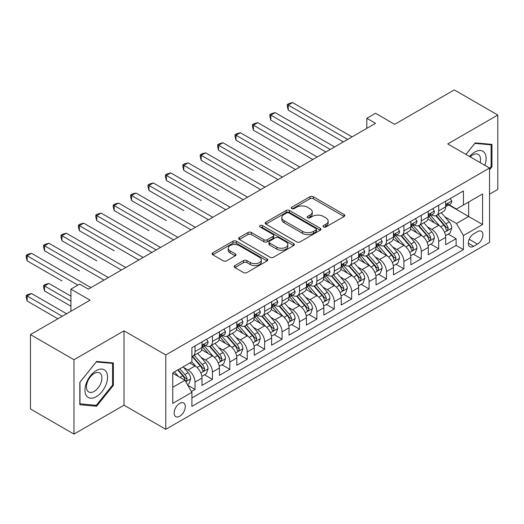<?xml version="1.0" encoding="UTF-8"?>
<svg xmlns="http://www.w3.org/2000/svg" width="524" height="524" viewBox="0 0 524 524"><rect width="100%" height="100%" fill="white"/><g stroke="black" fill="none" stroke-linecap="round" stroke-linejoin="round"><path stroke-width="0.79" d="M323.531 226.958A1.69 0.976 0 0 0 325.928 226.958L344.078 216.478A2.417 1.395 0 0 0 344.785 215.488A2.417 1.395 0 0 0 344.078 214.506L313.326 196.749A2.417 1.395 0 0 0 309.907 196.749L291.757 207.229A1.69 0.976 0 0 0 291.259 207.923A1.69 0.976 0 0 0 291.757 208.611A1.69 0.976 0 0 0 294.147 208.611L296.499 207.255A7.729 4.461 0 0 1 307.431 207.255L309.992 208.735A7.729 4.461 0 0 1 312.258 211.893A7.729 4.461 0 0 1 309.992 215.05L307.647 216.405A1.69 0.976 0 0 0 307.149 217.093A1.69 0.976 0 0 0 307.647 217.788A1.69 0.976 0 0 0 310.038 217.788L312.389 216.425A7.729 4.461 0 0 1 323.321 216.425L325.882 217.905A7.729 4.461 0 0 1 328.148 221.062A7.729 4.461 0 0 1 325.882 224.22L323.531 225.575A1.69 0.976 0 0 0 323.039 226.27A1.69 0.976 0 0 0 323.531 226.958L323.531 225.575M179.719 416.252A7.88 4.546 120 0 0 184.861 409.31A7.88 4.546 120 0 0 183.655 403.002A7.88 4.546 120 0 0 179.719 403.388A7.88 4.546 120 0 0 174.571 410.331A7.88 4.546 120 0 0 175.776 416.639A7.88 4.546 120 0 0 179.719 416.252M234.909 265.596A2.417 1.395 0 0 0 234.202 266.585A2.417 1.395 0 0 0 234.909 267.574L243.536 272.552A2.417 1.395 0 0 0 246.955 272.552L267.109 260.913A2.417 1.395 0 0 0 267.816 259.93A2.417 1.395 0 0 0 267.109 258.941L236.357 241.184A2.417 1.395 0 0 0 232.944 241.184L212.783 252.823A2.417 1.395 0 0 0 212.076 253.812A2.417 1.395 0 0 0 212.783 254.795L223.204 260.814A2.417 1.395 0 0 0 226.623 260.814L235.25 255.836A2.417 1.395 0 0 0 235.957 254.847A2.417 1.395 0 0 0 235.25 253.858L230.082 250.878A6.465 3.734 0 0 1 228.189 248.238A6.465 3.734 0 0 1 232.178 244.793A6.465 3.734 0 0 1 239.219 245.599L259.465 257.291A6.465 3.734 0 0 1 261.358 259.93A6.465 3.734 0 0 1 257.369 263.376A6.465 3.734 0 0 1 250.328 262.563L246.955 260.618A2.417 1.395 0 0 0 243.536 260.618L234.909 265.596L234.909 267.574M489.534 194.168L497.8 189.4L497.8 115.031L454.288 89.912L394.67 124.332L375.525 113.276L366.826 118.3L375.525 123.323L88.34 289.13L79.635 284.106L70.93 289.13L70.93 311.236M73.976 359.726L73.976 434.088L124.018 405.196L124.018 330.834L73.976 359.726L30.464 334.6L90.076 300.187L70.93 289.13M124.018 330.834L165.794 354.951L489.534 168.04L489.534 242.402L165.794 429.313L165.794 354.951M497.8 115.031L447.758 143.923L489.534 168.04M296.669 241.878A2.417 1.395 0 0 0 300.088 241.878L320.243 230.239A2.417 1.395 0 0 0 320.95 229.25A2.417 1.395 0 0 0 320.243 228.268L289.49 210.51A2.417 1.395 0 0 0 286.078 210.51L265.917 222.15A2.417 1.395 0 0 0 265.209 223.139A2.417 1.395 0 0 0 265.917 224.121L296.669 241.878M260.697 227.324A1.69 0.976 0 0 1 262.413 227.56L262.413 225.549L293.676 243.601A2.417 1.395 0 0 1 294.383 244.59A2.417 1.395 0 0 1 293.676 245.573L273.521 257.212A2.417 1.395 0 0 1 270.102 257.212L239.35 239.461L239.35 237.49A2.417 1.395 0 0 0 238.643 238.472A2.417 1.395 0 0 0 239.35 239.461M239.35 237.49L247.976 232.505A2.417 1.395 0 0 1 251.396 232.505L263.867 239.704A2.417 1.395 0 0 0 267.286 239.704L273.004 236.403A2.417 1.395 0 0 0 273.711 235.414A2.417 1.395 0 0 0 273.004 234.431L260.022 226.931A1.69 0.976 0 0 1 259.524 226.244A1.69 0.976 0 0 1 260.572 225.34A1.69 0.976 0 0 1 262.413 225.549M73.976 434.088L30.464 408.969L30.464 334.6M191.424 391.507L195.033 389.424L187.808 385.251M183.701 367.501L188.07 370.029A9.845 5.685 60 0 1 195.033 382.088L201.995 378.066L201.995 385.402L212.436 379.369L204.517 374.798M201.105 357.453L205.474 359.975A9.845 5.685 60 0 1 212.436 372.033L219.399 368.018L219.399 375.354L229.846 369.322L221.927 364.75M218.508 347.405L222.883 349.927A9.845 5.685 60 0 1 229.846 361.986L236.809 357.971L236.809 365.307L247.249 359.274L239.33 354.702M235.918 337.358L240.287 339.88A9.845 5.685 60 0 1 247.249 351.938L254.212 347.916L254.212 355.252L264.653 349.226L256.734 344.654M253.321 327.31L257.69 329.832A9.845 5.685 60 0 1 264.653 341.89L271.615 337.869L271.615 345.205L282.063 339.179L274.137 334.607M270.725 317.256L275.1 319.784A9.845 5.685 60 0 1 282.063 331.843L289.019 327.821L289.019 335.157L299.466 329.124L291.547 324.553M288.135 307.208L292.503 309.73A9.845 5.685 60 0 1 299.466 321.788L306.429 317.773L306.429 325.109L316.869 319.077L308.95 314.505M305.538 297.16L309.907 299.682A9.845 5.685 60 0 1 316.869 311.741L323.832 307.726L323.832 315.062L334.279 309.029L326.354 304.457M322.941 287.113L327.317 289.634A9.845 5.685 60 0 1 334.279 301.693L341.235 297.671L341.235 305.007L351.683 298.981L343.764 294.409M340.351 277.065L344.72 279.587A9.845 5.685 60 0 1 351.683 291.645L358.645 287.624L358.645 294.96L369.086 288.934L361.167 284.362M357.754 267.011L362.123 269.539A9.845 5.685 60 0 1 369.086 281.598L376.049 277.576L376.049 284.912L386.489 278.879L378.57 274.307M375.158 256.963L379.533 259.485A9.845 5.685 60 0 1 386.489 271.55L393.452 267.528L393.452 274.864L403.899 268.832L395.98 264.26M392.568 246.915L396.937 249.437A9.845 5.685 60 0 1 403.899 261.496L410.862 257.481L410.862 264.817L421.303 258.784L413.384 254.212M409.971 236.868L414.34 239.389A9.845 5.685 60 0 1 421.303 251.448L428.265 247.426L428.265 254.762L438.706 248.736L438.706 241.4A9.845 5.685 -120 0 0 431.743 229.342L427.374 226.82M430.787 244.164L438.706 248.736M201.995 378.066A9.845 5.685 -120 0 0 195.033 366.007L189.812 362.994M219.399 368.018A9.845 5.685 -120 0 0 212.436 355.96L201.674 349.744M236.809 357.971A9.845 5.685 -120 0 0 229.846 345.906L219.078 339.696M254.212 347.916A9.845 5.685 -120 0 0 247.249 335.858L236.488 329.648M271.615 337.869A9.845 5.685 -120 0 0 264.653 325.81L253.891 319.594M289.019 327.821A9.845 5.685 -120 0 0 282.063 315.762L271.294 309.546M306.429 317.773A9.845 5.685 -120 0 0 299.466 305.715L288.704 299.499M323.832 307.726A9.845 5.685 -120 0 0 316.869 295.667L306.108 289.451M341.235 297.671A9.845 5.685 -120 0 0 334.279 285.613L323.511 279.403M358.645 287.624A9.845 5.685 -120 0 0 351.683 275.565L340.914 269.349M376.049 277.576A9.845 5.685 -120 0 0 369.086 265.517L358.324 259.301M393.452 267.528A9.845 5.685 -120 0 0 386.489 255.47L375.728 249.254M410.862 257.481A9.845 5.685 -120 0 0 403.899 245.422L393.131 239.206M428.265 247.426A9.845 5.685 -120 0 0 421.303 235.368L410.541 229.158M477.521 231.654L473.696 233.861A7.631 4.408 120 0 0 468.711 240.588A7.631 4.408 120 0 0 469.877 246.699A7.631 4.408 120 0 0 473.696 246.326L477.521 244.112A7.631 4.408 120 0 0 482.506 237.392A7.631 4.408 120 0 0 481.34 231.274A7.631 4.408 120 0 0 477.521 231.654M172.756 387.308L184.939 380.273L191.902 392.332L191.902 406.401L463.426 249.64L463.426 235.571L456.463 223.512L444.784 216.772M191.902 392.332L172.756 403.388L172.756 372.839L191.902 361.783L191.902 347.72L463.426 190.952L463.426 205.022L482.571 193.972L482.571 224.521L463.426 235.571M205.382 345.454L205.474 345.506A9.845 5.685 60 0 0 210.399 345.997L217.362 341.976A9.845 5.685 -120 0 0 219.399 337.469L219.399 331.843M222.792 335.406L222.883 335.458A9.845 5.685 60 0 0 227.802 335.943L234.765 331.928A9.845 5.685 -120 0 0 236.809 327.421L236.809 321.788M240.195 325.358L240.287 325.411A9.845 5.685 60 0 0 245.212 325.895L252.175 321.874A9.845 5.685 -120 0 0 254.212 317.367L254.212 311.741M257.598 315.304L257.69 315.363A9.845 5.685 60 0 0 262.616 315.848L269.578 311.826A9.845 5.685 -120 0 0 271.615 307.319L271.615 301.693M275.008 305.256L275.1 305.309A9.845 5.685 60 0 0 280.019 305.8L286.982 301.778A9.845 5.685 -120 0 0 289.019 297.272L289.019 291.645M292.412 295.209L292.503 295.261A9.845 5.685 60 0 0 297.429 295.752L304.385 291.73A9.845 5.685 -120 0 0 306.429 287.224L306.429 281.598M309.815 285.161L309.907 285.213A9.845 5.685 60 0 0 314.832 285.698L321.795 281.683A9.845 5.685 -120 0 0 323.832 277.176L323.832 271.543M327.225 275.113L327.317 275.166A9.845 5.685 60 0 0 332.236 275.65L339.198 271.635A9.845 5.685 -120 0 0 341.235 267.122L341.235 261.496M344.628 265.065L344.72 265.118A9.845 5.685 60 0 0 349.639 265.603L356.602 261.581A9.845 5.685 -120 0 0 358.645 257.074L358.645 251.448M362.032 255.011L362.123 255.064A9.845 5.685 60 0 0 367.049 255.555L374.012 251.533A9.845 5.685 -120 0 0 376.049 247.027L376.049 241.4M379.441 244.963L379.533 245.016A9.845 5.685 60 0 0 384.452 245.507L391.415 241.485A9.845 5.685 -120 0 0 393.452 236.979L393.452 231.353M396.845 234.916L396.937 234.968A9.845 5.685 60 0 0 401.856 235.453L408.818 231.438A9.845 5.685 -120 0 0 410.862 226.931L410.862 221.298M414.248 224.868L414.34 224.92A9.845 5.685 60 0 0 419.266 225.405L426.228 221.39A9.845 5.685 -120 0 0 428.265 216.877L428.265 211.251M191.902 397.965L456.116 245.422L456.116 238.689L445.669 244.715L445.669 237.379A9.845 5.685 -120 0 0 438.706 225.32L427.944 219.104M431.658 214.82L431.743 214.873A9.845 5.685 -120 0 0 436.669 215.357A9.845 5.685 -120 0 0 438.706 210.851L438.706 205.225M436.669 215.357L443.631 211.336A9.845 5.685 -120 0 0 445.669 206.829L445.669 201.203M195.033 345.906L195.033 351.539A9.845 5.685 60 0 1 192.996 356.045A9.845 5.685 60 0 1 191.902 356.438M192.996 356.045L199.958 352.023A9.845 5.685 -120 0 0 201.995 347.517L201.995 341.89M212.436 335.858L212.436 341.484A9.845 5.685 60 0 1 210.399 345.997M229.846 325.81L229.846 331.437A9.845 5.685 60 0 1 227.802 335.943M247.249 315.762L247.249 321.389A9.845 5.685 60 0 1 245.212 325.895M264.653 305.715L264.653 311.341A9.845 5.685 60 0 1 262.616 315.848M282.063 295.66L282.063 301.293A9.845 5.685 60 0 1 280.019 305.8M299.466 285.613L299.466 291.239A9.845 5.685 60 0 1 297.429 295.752M316.869 275.565L316.869 281.192A9.845 5.685 60 0 1 314.832 285.698M334.279 265.517L334.279 271.144A9.845 5.685 60 0 1 332.236 275.65M351.683 255.47L351.683 261.096A9.845 5.685 60 0 1 349.639 265.603M369.086 245.422L369.086 251.048A9.845 5.685 60 0 1 367.049 255.555M386.489 235.368L386.489 241.001A9.845 5.685 60 0 1 384.452 245.507M403.899 225.32L403.899 230.946A9.845 5.685 60 0 1 401.856 235.453M421.303 215.272L421.303 220.899A9.845 5.685 60 0 1 419.266 225.405M421.303 251.448L421.303 258.784M403.899 261.496L403.899 268.832M386.489 271.55L386.489 278.879M369.086 281.598L369.086 288.934M351.683 291.645L351.683 298.981M334.279 301.693L334.279 309.029M316.869 311.741L316.869 319.077M299.466 321.788L299.466 329.124M282.063 331.843L282.063 339.179M264.653 341.89L264.653 349.226M247.249 351.938L247.249 359.274M229.846 361.986L229.846 369.322M212.436 372.033L212.436 379.369M195.033 382.088L195.033 389.424M184.939 380.273L172.756 373.239M456.463 223.512L468.646 216.478L468.646 202.009L482.571 193.972M448.714 204.969L482.571 224.521M449.061 204.766L456.463 209.043L463.426 205.022M124.018 405.196L165.794 429.313M366.826 118.3L366.826 128.347M448.197 234.117L456.116 238.689M456.116 245.422L463.426 249.64M489.534 169.809L491.971 166.776L491.971 144.382L475.17 142.882L465.915 154.403M79.812 404.738L96.606 406.238L113.4 385.343L113.4 362.949L96.606 361.449L79.812 382.343L79.812 404.738M491.099 166.278L491.971 166.776M112.529 384.839L113.4 385.343M94.831 405.216L96.606 406.238M324.212 227.193L325.882 226.23A7.729 4.461 0 0 0 328.148 223.073L328.148 221.062M312.258 211.893L312.258 213.903A7.729 4.461 0 0 1 309.992 217.06L308.322 218.023M344.045 216.497L313.326 198.76A2.417 1.395 0 0 0 309.907 198.76L292.431 208.853M320.21 230.259L289.49 212.521A2.417 1.395 0 0 0 286.078 212.521L265.95 224.141M315.972 229.944A1.69 0.976 0 0 0 316.47 229.25A1.69 0.976 0 0 0 315.972 228.562L288.979 212.973A1.69 0.976 0 0 0 286.589 212.973L284.113 214.408A7.729 4.461 0 0 0 281.846 217.565A7.729 4.461 0 0 0 284.113 220.722L302.564 231.372A7.729 4.461 0 0 0 313.496 231.372L315.972 229.944L315.972 231.949A1.69 0.976 0 0 0 316.47 231.261L316.47 229.25M281.846 217.565L281.846 219.576A7.729 4.461 0 0 0 284.113 222.726L284.113 220.722M315.972 231.949L313.496 233.383A7.729 4.461 0 0 1 302.564 233.383L284.113 222.726M239.383 239.481L247.976 234.516L247.976 232.505M273.711 235.414L273.711 237.424A2.417 1.395 0 0 1 273.004 238.413L267.286 241.715A2.417 1.395 0 0 1 263.867 241.715L251.396 234.516A2.417 1.395 0 0 0 247.976 234.516M262.413 227.56L293.643 245.592M276.81 247.177A6.465 3.734 0 0 0 283.851 247.99A6.465 3.734 0 0 0 287.84 244.538A6.465 3.734 0 0 0 285.947 241.905L278.814 237.785A2.417 1.395 0 0 0 275.395 237.785L269.677 241.086A2.417 1.395 0 0 0 268.969 242.075A2.417 1.395 0 0 0 269.677 243.057L276.81 247.177L276.81 249.188A6.465 3.734 0 0 0 283.851 250A6.465 3.734 0 0 0 287.84 246.549L287.84 244.538M268.969 242.075L268.969 244.086A2.417 1.395 0 0 0 269.677 245.068L269.677 243.057M276.81 249.188L269.677 245.068M261.358 259.93L261.358 261.935A6.465 3.734 0 0 1 257.369 265.386A6.465 3.734 0 0 1 250.328 264.574L246.955 262.629A2.417 1.395 0 0 0 243.536 262.629L234.942 267.587M228.189 248.238L228.189 250.249A6.465 3.734 0 0 0 230.082 252.889L230.082 250.878M235.217 255.85L230.082 252.889M267.083 260.932L236.357 243.195A2.417 1.395 0 0 0 232.944 243.195L212.816 254.815M445.524 235.656L450.024 233.062L451.76 228.032A6.524 3.766 -120 0 0 449.219 221.907L441.267 212.705M439.675 225.955L430.584 215.436M434.501 222.897L429.228 216.785A15.628 9.026 -120 0 0 428.743 216.242M288.239 150.309L253.426 130.207L253.426 125.184L257.782 122.668L317.216 156.99M435.785 215.711L443.828 225.025A6.524 3.766 60 0 1 446.153 229.519L446.625 230.291L447.509 230.167L448.243 228.313A6.524 3.766 -120 0 0 445.917 223.82L437.959 214.611M436.256 215.561L444.896 225.569A3.321 1.919 60 0 1 445.734 226.866L448.243 228.313M450.286 198.544L451.76 201.105A6.524 3.766 60 0 1 450.411 203.987L447.103 205.899A6.524 3.766 -120 0 0 448.243 204.393L448.105 203.816M347.681 139.404L288.239 105.088L292.589 102.573L352.03 136.888M445.891 206.207L445.917 206.201A6.524 3.766 -120 0 0 447.103 205.899M447.398 203.908L448.243 204.393C447.83 203.41 447.136 203.816 446.153 205.605A6.524 3.766 60 0 1 445.669 206.528M343.325 141.912L288.239 110.112L288.239 105.088L287.283 104.531L289.019 103.529L292.589 102.573M288.239 110.112L287.283 106.542L287.283 104.531M484.851 165.342A16.002 9.236 120 0 0 474.823 152.012A16.002 9.236 120 0 0 469.583 156.525M480.082 162.584A10.952 6.327 120 0 0 478.242 154.403A10.952 6.327 120 0 0 472.766 154.947A10.952 6.327 120 0 0 470.231 156.899M465.947 154.423L474.823 143.38L491.099 144.834L491.099 166.534L489.534 168.479M490.019 144.211L491.099 144.834M106.058 384.518A16.002 9.236 120 0 0 101.911 369.06A16.002 9.236 120 0 0 86.46 382.769A16.002 9.236 120 0 0 90.6 398.22A16.002 9.236 120 0 0 106.058 384.518M100.903 383.051A10.952 6.327 120 0 0 99.671 372.964A10.952 6.327 120 0 0 87.488 381.852A10.952 6.327 120 0 0 88.72 391.939A10.952 6.327 120 0 0 100.903 383.051M79.982 403.886L79.982 382.186L96.259 361.946L112.529 363.394L112.529 385.094L96.259 405.34L79.812 403.788M111.455 362.772L112.529 363.394M428.121 245.704L432.614 243.11L434.357 238.086A6.524 3.766 -120 0 0 431.815 231.962L423.864 222.752M422.272 236.01L413.181 225.484M417.097 232.944L411.825 226.833A15.628 9.026 -120 0 0 411.34 226.289M270.836 160.357L236.023 140.255L236.023 135.231L240.372 132.723L299.813 167.038M418.375 225.759L426.418 235.073A6.524 3.766 60 0 1 428.743 239.566L429.221 240.339L430.099 240.215L430.833 238.361A6.524 3.766 -120 0 0 428.508 233.868L420.556 224.658M418.853 225.608L427.492 235.617A3.321 1.919 60 0 1 428.331 236.913L430.833 238.361M410.711 255.751L415.211 253.157L416.953 248.134A6.524 3.766 -120 0 0 414.412 242.009L406.46 232.8M404.862 246.057L395.777 235.531M399.694 242.992L394.415 236.881A15.628 9.026 -120 0 0 393.93 236.337M253.426 170.405L218.619 150.303L218.619 145.279L222.969 142.77L282.41 177.086M400.971 235.807L409.015 245.121A6.524 3.766 60 0 1 411.34 249.614L411.818 250.387L412.696 250.262L413.429 248.409A6.524 3.766 -120 0 0 411.104 243.915L403.153 234.713M401.443 235.656L410.089 245.664A3.321 1.919 60 0 1 410.927 246.961L413.429 248.409M393.308 265.806L397.808 263.205L399.543 258.181A6.524 3.766 -120 0 0 397.009 252.057L389.05 242.848M387.459 256.105L378.367 245.579M382.284 253.04L377.011 246.935A15.628 9.026 -120 0 0 376.527 246.391M236.023 180.453L201.209 160.357L201.209 155.333L205.565 152.818L265 187.133M383.568 245.861L391.611 255.175A6.524 3.766 60 0 1 393.937 259.668L394.408 260.441L395.293 260.317L396.026 258.456A6.524 3.766 -120 0 0 393.701 253.963L385.749 244.76M384.04 245.704L392.679 255.712A3.321 1.919 60 0 1 393.517 257.015L396.026 258.456M375.904 275.853L380.398 273.253L382.14 268.229A6.524 3.766 -120 0 0 379.599 262.105L371.647 252.896M370.055 266.153L360.964 255.633M364.881 263.087L359.608 256.983A15.628 9.026 -120 0 0 359.123 256.439M218.619 190.5L183.806 170.405L183.806 165.381L188.155 162.866L247.597 197.181M366.158 255.909L374.202 265.223A6.524 3.766 60 0 1 376.533 269.716L377.005 270.489L377.889 270.364L378.616 268.511A6.524 3.766 -120 0 0 376.291 264.017L368.339 254.808M366.636 255.758L375.276 265.76A3.321 1.919 60 0 1 376.114 267.063L378.616 268.511M432.876 208.591L434.357 211.152A6.524 3.766 60 0 1 433.007 214.041L429.7 215.947A6.524 3.766 -120 0 0 430.833 214.447L430.695 213.864M330.271 149.451L270.836 115.136L275.185 112.621L334.626 146.936M428.481 216.255L428.508 216.255A6.524 3.766 -120 0 0 429.7 215.947M429.994 213.956L430.833 214.447C430.427 213.464 429.726 213.864 428.743 215.652A6.524 3.766 60 0 1 428.265 216.576M325.921 151.967L270.836 120.16L270.836 115.136L269.873 114.579L271.615 113.577L275.185 112.621M270.836 120.16L269.873 116.59L269.873 114.579M415.473 218.639L416.953 221.2A6.524 3.766 60 0 1 415.604 224.089L412.296 225.995A6.524 3.766 -120 0 0 413.429 224.495L413.292 223.912M312.867 159.499L252.47 124.633L254.212 123.625L257.782 122.668M411.078 226.303L411.104 226.303A6.524 3.766 -120 0 0 412.296 225.995M412.584 224.01L413.429 224.495C413.017 223.512 412.322 223.912 411.34 225.7A6.524 3.766 60 0 1 410.862 226.63M253.426 130.207L252.47 126.638L252.47 124.633M398.07 228.687L399.543 231.248A6.524 3.766 60 0 1 398.194 234.136L394.886 236.042A6.524 3.766 -120 0 0 396.026 234.542L395.889 233.966M295.464 169.547L235.066 134.681L236.809 133.672L240.372 132.723M393.675 236.35L393.701 236.35A6.524 3.766 -120 0 0 394.886 236.042M395.181 234.058L396.026 234.542C395.613 233.56 394.919 233.959 393.937 235.748A6.524 3.766 60 0 1 393.452 236.678M236.023 140.255L235.066 136.692L235.066 134.681M380.66 238.734L382.14 241.295A6.524 3.766 60 0 1 380.791 244.184L377.483 246.097A6.524 3.766 -120 0 0 378.616 244.59L378.479 244.014M278.054 179.601L217.657 144.729L219.399 143.727L222.969 142.77M376.265 246.398L376.291 246.398A6.524 3.766 -120 0 0 377.483 246.097M377.778 244.105L378.616 244.59C378.21 243.608 377.509 244.014 376.533 245.795A6.524 3.766 60 0 1 376.049 246.725M218.619 150.303L217.657 146.74L217.657 144.729M358.495 285.901L362.994 283.307L364.737 278.277A6.524 3.766 -120 0 0 362.195 272.153L354.244 262.95M352.652 276.2L343.561 265.681M347.478 273.142L342.198 267.03A15.628 9.026 -120 0 0 341.714 266.487M201.209 200.548L166.403 180.453L166.403 175.429L170.752 172.913L230.193 207.235M348.755 265.956L356.798 275.27A6.524 3.766 60 0 1 359.123 279.764L359.602 280.537L360.479 280.412L361.213 278.558A6.524 3.766 -120 0 0 358.888 274.065L350.936 264.856M349.226 265.806L357.872 275.814A3.321 1.919 60 0 1 358.711 277.111L361.213 278.558M363.256 248.782L364.737 251.35A6.524 3.766 60 0 1 363.387 254.232L360.08 256.144A6.524 3.766 -120 0 0 361.213 254.638L361.075 254.061M260.651 189.649L200.253 154.777L201.995 153.774L205.565 152.818M358.861 256.446L358.888 256.446A6.524 3.766 -120 0 0 360.08 256.144M360.368 254.153L361.213 254.638C360.8 253.655 360.106 254.061 359.123 255.843A6.524 3.766 60 0 1 358.645 256.773M201.209 160.357L200.253 156.787L200.253 154.777M341.091 295.949L345.591 293.355L347.327 288.331A6.524 3.766 -120 0 0 344.792 282.2L336.834 272.997M335.242 286.255L326.157 275.729M330.074 283.189L324.795 277.078A15.628 9.026 -120 0 0 324.31 276.534M183.806 210.602L148.993 190.5L148.993 185.476L153.349 182.968L212.783 217.283M331.351 276.004L339.395 285.318A6.524 3.766 60 0 1 341.72 289.811L342.192 290.584L343.076 290.46L343.81 288.606A6.524 3.766 -120 0 0 341.484 284.113L333.533 274.904M331.823 275.853L340.469 285.862A3.321 1.919 60 0 1 341.301 287.159L343.81 288.606M345.853 258.836L347.327 261.397A6.524 3.766 60 0 1 345.978 264.279L342.67 266.192A6.524 3.766 -120 0 0 343.81 264.692L343.672 264.109M243.247 199.696L182.85 164.824L184.592 163.822L188.155 162.866M341.458 266.5L341.484 266.5A6.524 3.766 -120 0 0 342.67 266.192M342.965 264.201L343.81 264.692C343.397 263.71 342.703 264.109 341.72 265.897A6.524 3.766 60 0 1 341.235 266.821M183.806 170.405L182.85 166.835L182.85 164.824M323.688 305.996L328.181 303.403L329.923 298.379A6.524 3.766 -120 0 0 327.382 292.254L319.43 283.045M317.839 296.302L308.747 285.776M312.664 293.237L307.392 287.126A15.628 9.026 -120 0 0 306.907 286.582M166.403 220.65L131.59 200.548L131.59 195.524L135.939 193.015L195.38 227.331M313.942 286.052L321.985 295.366A6.524 3.766 60 0 1 324.317 299.859L324.788 300.632L325.673 300.507L326.4 298.654A6.524 3.766 -120 0 0 324.074 294.161L316.123 284.951M314.42 285.901L323.059 295.909A3.321 1.919 60 0 1 323.898 297.206L326.4 298.654M328.443 268.884L329.923 271.445A6.524 3.766 60 0 1 328.574 274.334L325.266 276.24A6.524 3.766 -120 0 0 326.4 274.74L326.262 274.157M225.837 209.744L165.446 174.878L167.182 173.87L170.752 172.913M324.048 276.548L324.074 276.548A6.524 3.766 -120 0 0 325.266 276.24M325.561 274.255L326.4 274.74C325.993 273.757 325.299 274.157 324.317 275.945A6.524 3.766 60 0 1 323.832 276.875M166.403 180.453L165.446 176.883L165.446 174.878M306.278 316.051L310.778 313.45L312.52 308.426A6.524 3.766 -120 0 0 309.979 302.302L302.027 293.093M300.435 306.35L291.344 295.824M295.261 303.285L289.988 297.18A15.628 9.026 -120 0 0 289.503 296.636M148.993 230.698L114.186 210.602L114.186 205.572L118.535 203.063L177.977 237.379M296.538 296.106L304.582 305.413A6.524 3.766 60 0 1 306.907 309.907L307.385 310.686L308.263 310.562L308.996 308.702A6.524 3.766 -120 0 0 306.671 304.208L298.719 295.005M297.01 295.949L305.656 305.957A3.321 1.919 60 0 1 306.494 307.261L308.996 308.702M311.04 278.932L312.52 281.493A6.524 3.766 60 0 1 311.171 284.381L307.863 286.287A6.524 3.766 -120 0 0 308.996 284.787L308.859 284.211M208.434 219.792L148.037 184.926L149.779 183.917L153.349 182.968M306.645 286.595L306.671 286.595A6.524 3.766 -120 0 0 307.863 286.287M308.158 284.303L308.996 284.787C308.584 283.805 307.889 284.204 306.907 285.993A6.524 3.766 60 0 1 306.429 286.923M148.993 190.5L148.037 186.937L148.037 184.926M288.875 326.098L293.375 323.498L295.11 318.474A6.524 3.766 -120 0 0 292.575 312.35L284.617 303.141M283.026 316.398L273.941 305.872M277.858 313.332L272.578 307.228A15.628 9.026 -120 0 0 272.094 306.684M131.59 240.745L151.868 252.457M279.135 306.154L287.178 315.468A6.524 3.766 60 0 1 289.503 319.961L289.975 320.734L290.859 320.609L291.593 318.756A6.524 3.766 -120 0 0 289.268 314.262L281.316 305.053M279.606 306.003L288.252 316.005A3.321 1.919 60 0 1 289.084 317.308L291.593 318.756M271.471 336.146L275.965 333.546L277.707 328.522A6.524 3.766 -120 0 0 275.166 322.398L267.214 313.195M265.622 326.445L256.531 315.926M260.448 323.38L255.175 317.275A15.628 9.026 -120 0 0 254.69 316.732M114.186 250.793L79.373 230.698L79.373 225.674L83.722 223.159L143.163 257.481M261.725 316.201L269.775 325.515A6.524 3.766 60 0 1 272.1 330.009L272.572 330.782L273.456 330.657L274.183 328.803A6.524 3.766 -120 0 0 271.858 324.31L263.906 315.101M262.203 316.051L270.843 326.059A3.321 1.919 60 0 1 271.681 327.356L274.183 328.803M254.068 346.194L258.561 343.6L260.304 338.57A6.524 3.766 -120 0 0 257.762 332.445L249.81 323.243M248.219 336.493L239.127 325.974M243.044 333.434L237.772 327.323A15.628 9.026 -120 0 0 237.287 326.779M96.776 260.847L61.97 240.745L61.97 235.721L66.319 233.213L125.76 267.528M244.322 326.249L252.365 335.563A6.524 3.766 60 0 1 254.69 340.056L255.168 340.829L256.046 340.705L256.78 338.851A6.524 3.766 -120 0 0 254.454 334.358L246.503 325.149M244.793 326.098L253.439 336.107A3.321 1.919 60 0 1 254.278 337.404L256.78 338.851M236.658 356.241L241.158 353.648L242.894 348.624A6.524 3.766 -120 0 0 240.359 342.5L232.407 333.29M230.809 346.547L221.724 336.022M225.641 343.482L220.362 337.371A15.628 9.026 -120 0 0 219.877 336.827M79.373 270.895L44.56 250.793L44.56 245.769L48.915 243.26L108.357 277.576M226.918 336.297L234.962 345.611A6.524 3.766 60 0 1 237.287 350.104L237.758 350.877L238.643 350.752L239.376 348.899A6.524 3.766 -120 0 0 237.051 344.406L229.099 335.196M227.39 336.146L236.036 346.154A3.321 1.919 60 0 1 236.868 347.451L239.376 348.899M219.255 366.289L223.755 363.695L225.49 358.671A6.524 3.766 -120 0 0 222.949 352.547L214.997 343.338M213.406 356.595L204.314 346.069M208.231 353.53L202.958 347.425A15.628 9.026 -120 0 0 202.474 346.875M61.97 280.943L27.156 260.847L27.156 255.817L31.506 253.308L90.947 287.624M209.515 346.351L217.558 355.658A6.524 3.766 60 0 1 219.883 360.152L220.355 360.925L221.239 360.807L221.973 358.947A6.524 3.766 -120 0 0 219.641 354.453L211.689 345.251M209.986 346.194L218.626 356.202A3.321 1.919 60 0 1 219.464 357.506L221.973 358.947M201.851 376.343L206.345 373.743L208.087 368.719A6.524 3.766 -120 0 0 205.546 362.595L197.594 353.386M196.002 366.643L191.836 361.822M190.828 363.577L190.153 362.798M70.93 296.165L48.915 283.458L44.56 285.966L44.56 290.99L70.93 306.213M192.105 356.399L200.148 365.713A6.524 3.766 60 0 1 202.474 370.206L202.952 370.979L203.829 370.854L204.563 369.001A6.524 3.766 -120 0 0 202.238 364.501L194.286 355.298M192.577 356.248L201.223 366.25A3.321 1.919 60 0 1 202.061 367.553L204.563 369.001M44.56 290.99L43.603 287.427L43.603 285.416L70.93 301.189M43.603 285.416L45.346 284.408L48.915 283.458M187.461 384.649L188.941 383.791L190.684 378.767A6.524 3.766 -120 0 0 188.142 372.643L183.131 366.846M178.461 376.533L174.433 371.87M173.424 373.625L172.756 372.852M66.581 313.752L31.506 293.506L27.156 296.014L27.156 301.038L57.876 318.775M177.741 369.964L182.745 375.76A6.524 3.766 60 0 1 185.07 380.254L185.542 381.027L186.426 380.902L187.16 379.049A6.524 3.766 -120 0 0 184.834 374.555L179.824 368.758M178.14 369.728L183.819 376.298A3.321 1.919 60 0 1 184.658 377.601L187.16 379.049M27.156 301.038L26.2 297.475L26.2 295.464L62.232 316.267M26.2 295.464L27.942 294.455L31.506 293.506M293.637 288.979L295.11 291.541A6.524 3.766 60 0 1 293.761 294.429L290.453 296.342A6.524 3.766 -120 0 0 291.593 294.835L291.455 294.259M191.031 229.846L130.633 194.974L132.375 193.972L135.939 193.015M289.241 296.643L289.268 296.643A6.524 3.766 -120 0 0 290.453 296.342M290.748 294.35L291.593 294.835C291.18 293.853 290.486 294.252 289.503 296.04A6.524 3.766 60 0 1 289.019 296.97M131.59 200.548L130.633 196.985L130.633 194.974M276.227 299.027L277.707 301.595A6.524 3.766 60 0 1 276.358 304.477L273.05 306.389A6.524 3.766 -120 0 0 274.183 304.883L274.052 304.306M173.621 239.894L113.23 205.022L114.966 204.019L118.535 203.063M271.832 306.691L271.858 306.691A6.524 3.766 -120 0 0 273.05 306.389M273.345 304.398L274.183 304.883C273.777 303.9 273.083 304.306 272.1 306.088A6.524 3.766 60 0 1 271.615 307.018M114.186 210.602L113.23 207.032L113.23 205.022M258.823 309.081L260.304 311.642A6.524 3.766 60 0 1 258.954 314.524L255.647 316.437A6.524 3.766 -120 0 0 256.78 314.937L256.642 314.354M156.218 249.941L96.776 215.626L101.132 213.111L160.567 247.426M254.428 316.745L254.454 316.745A6.524 3.766 -120 0 0 255.647 316.437M255.941 314.446L256.78 314.937C256.374 313.948 255.673 314.354 254.69 316.142A6.524 3.766 60 0 1 254.212 317.066M151.868 252.45L96.776 220.65L96.776 215.626L95.82 215.069L97.562 214.067L101.132 213.111M96.776 220.65L95.82 217.08L95.82 215.069M241.42 319.129L242.894 321.69A6.524 3.766 60 0 1 241.544 324.579L238.237 326.485A6.524 3.766 -120 0 0 239.376 324.985L239.239 324.402M138.814 259.989L78.417 225.117L80.159 224.115L83.722 223.159M237.025 326.793L237.051 326.793A6.524 3.766 -120 0 0 238.237 326.485M238.531 324.494L239.376 324.985C238.964 324.002 238.269 324.402 237.287 326.19A6.524 3.766 60 0 1 236.809 327.12M79.373 230.698L78.417 227.128L78.417 225.117M224.01 329.177L225.49 331.738A6.524 3.766 60 0 1 224.141 334.626L220.833 336.532A6.524 3.766 -120 0 0 221.973 335.033L221.835 334.456M121.404 270.037L61.013 235.171L62.749 234.163L66.319 233.213M219.615 336.84L219.641 336.84A6.524 3.766 -120 0 0 220.833 336.532M221.128 334.548L221.973 335.033C221.56 334.05 220.866 334.45 219.883 336.238A6.524 3.766 60 0 1 219.399 337.168M61.97 240.745L61.013 237.182L61.013 235.171M206.607 339.224L208.087 341.786A6.524 3.766 60 0 1 206.738 344.674L203.43 346.58A6.524 3.766 -120 0 0 204.563 345.08L204.426 344.504M104.001 280.085L43.603 245.219L45.346 244.21L48.915 243.26M202.212 346.888L202.238 346.888A6.524 3.766 -120 0 0 203.43 346.58M203.725 344.596L204.563 345.08C204.157 344.098 203.456 344.497 202.474 346.285A6.524 3.766 60 0 1 201.995 347.216M44.56 250.793L43.603 247.23L43.603 245.219M77.893 285.115L26.2 255.267L27.942 254.264L31.506 253.308M27.156 260.847L26.2 257.277L26.2 255.267M188.07 370.029L195.033 366.007M205.474 359.975L212.436 355.96M222.883 349.927L229.846 345.906M240.287 339.88L247.249 335.858M257.69 329.832L264.653 325.81M275.1 319.784L282.063 315.762M292.503 309.73L299.466 305.715M309.907 299.682L316.869 295.667M327.317 289.634L334.279 285.613M344.72 279.587L351.683 275.565M362.123 269.539L369.086 265.517M379.533 259.485L386.489 255.47M396.937 249.437L403.899 245.422M414.34 239.389L421.303 235.368M431.743 229.342L438.706 225.32M438.706 210.851L445.669 206.829M195.033 351.539L201.995 347.517M212.436 341.484L219.399 337.469M229.846 331.437L236.809 327.421M247.249 321.389L254.212 317.367M264.653 311.341L271.615 307.319M282.063 301.293L289.019 297.272M299.466 291.239L306.429 287.224M316.869 281.192L323.832 277.176M334.279 271.144L341.235 267.122M351.683 261.096L358.645 257.074M369.086 251.048L376.049 247.027M386.489 241.001L393.452 236.979M403.899 230.946L410.862 226.931M421.303 220.899L428.265 216.877M438.706 241.4L445.669 237.379M469.176 239.298L477.521 244.112M468.299 243.208L473.696 246.326M325.882 226.23L325.882 224.22M307.647 217.788L307.647 216.405M309.992 217.06L309.992 215.05M291.757 208.611L291.757 207.229M309.907 198.76L309.907 196.749M313.326 198.76L313.326 196.749M344.078 216.478L344.078 214.506M265.917 224.121L265.917 222.15M286.078 212.521L286.078 210.51M289.49 212.521L289.49 210.51M320.243 230.239L320.243 228.268M302.564 233.383L302.564 231.372M313.496 233.383L313.496 231.372M251.396 234.516L251.396 232.505M263.867 241.715L263.867 239.704M267.286 241.715L267.286 239.704M273.004 238.413L273.004 236.403M293.676 245.573L293.676 243.601M243.536 262.629L243.536 260.618M246.955 262.629L246.955 260.618M250.328 264.574L250.328 262.563M235.25 255.836L235.25 253.858M212.783 254.795L212.783 252.823M232.944 243.195L232.944 241.184M236.357 243.195L236.357 241.184M267.109 260.913L267.109 258.941M444.529 232.309L451.721 228.163M445.917 223.82L449.219 221.907M440.717 226.82L443.828 225.025M451.721 201.026L445.669 204.517M427.126 242.363L434.311 238.21M428.508 233.868L431.815 231.962M423.307 236.868L426.418 235.073M409.716 252.411L416.908 248.258M411.104 243.915L414.412 242.009M405.904 246.922L409.015 245.121M392.312 262.459L399.504 258.306M393.701 253.963L397.009 252.057M388.5 256.97L391.611 255.175M374.909 272.506L382.094 268.353M376.291 264.017L379.599 262.105M371.09 267.017L374.202 265.223M434.311 211.074L428.265 214.571M416.908 221.128L410.862 224.619M399.504 231.176L393.452 234.667M382.094 241.223L376.049 244.715M357.506 282.554L364.691 278.408M358.888 274.065L362.195 272.153M353.687 277.065L356.798 275.27M364.691 251.271L358.645 254.762M340.096 292.602L347.288 288.455M341.484 284.113L344.792 282.2M336.284 287.113L339.395 285.318M347.288 261.319L341.235 264.817M322.692 302.656L329.884 298.503M324.074 294.161L327.382 292.254M318.88 297.16L321.985 295.366M329.884 271.373L323.832 274.864M305.289 312.704L312.474 308.551M306.671 304.208L309.979 302.302M301.47 307.215L304.582 305.413M312.474 281.421L306.429 284.912M287.879 322.751L295.071 318.599M289.268 314.262L292.575 312.35M284.067 317.262L287.178 315.468M270.476 332.799L277.668 328.653M271.858 324.31L275.166 322.398M266.664 327.31L269.775 325.515M253.072 342.847L260.258 338.701M254.454 334.358L257.762 332.445M249.254 337.358L252.365 335.563M235.662 352.901L242.854 348.748M237.051 344.406L240.359 342.5M231.85 347.405L234.962 345.611M218.259 362.949L225.451 358.796M219.641 354.453L222.949 352.547M214.447 357.46L217.558 355.658M200.856 372.996L208.041 368.844M202.238 364.501L205.546 362.595M197.037 367.507L200.148 365.713M185.765 381.708L190.638 378.891M184.834 374.555L188.142 372.643M179.929 377.385L182.745 375.76M295.071 291.468L289.019 294.96M277.668 301.516L271.615 305.007M260.258 311.564L254.212 315.055M242.854 321.618L236.809 325.109M225.451 331.666L219.399 335.157M208.041 341.714L201.995 345.205"/></g></svg>
